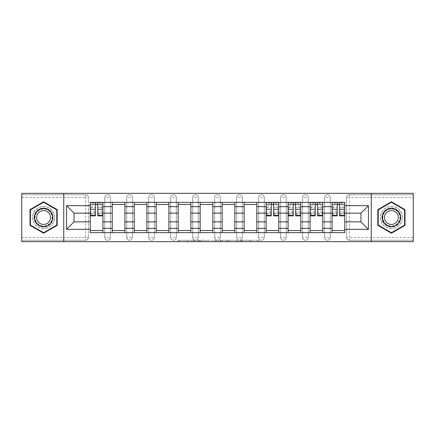 <?xml version="1.0" encoding="UTF-8"?>
<svg xmlns="http://www.w3.org/2000/svg" width="435" height="435" viewBox="0 0 435 435"><rect width="100%" height="100%" fill="white"/><g stroke="black" fill="none" stroke-linecap="round" stroke-linejoin="round"><path stroke-width="0.33" stroke-dasharray="2.17 1.63" d="M194.951 241.67L179.285 241.67L194.951 241.67L194.951 240.261L187.654 240.261L187.654 241.67L187.654 240.261L194.951 240.261L194.951 241.67L194.951 240.261L187.654 240.261L187.654 241.67L187.654 240.261L194.951 240.261L179.285 240.261L194.951 240.261M324.608 197.561A2.817 2.817 0 0 1 327.424 194.739A2.817 2.817 0 0 1 330.241 197.561A2.817 2.817 0 0 0 327.424 194.739A2.817 2.817 0 0 0 324.608 197.561L324.608 237.439A2.817 2.817 0 0 0 327.424 240.261A2.817 2.817 0 0 0 330.241 237.439L330.241 197.561A2.817 2.817 0 0 0 327.424 194.739A2.817 2.817 0 0 0 324.608 197.561L324.608 237.439A2.817 2.817 0 0 0 327.424 240.261A2.817 2.817 0 0 0 330.241 237.439L330.241 197.561L324.608 197.561M302.619 197.561A2.817 2.817 0 0 1 305.441 194.739A2.817 2.817 0 0 1 308.257 197.561A2.817 2.817 0 0 0 305.441 194.739A2.817 2.817 0 0 0 302.619 197.561L302.619 237.439A2.817 2.817 0 0 0 305.441 240.261A2.817 2.817 0 0 0 308.257 237.439L308.257 197.561A2.817 2.817 0 0 0 305.441 194.739A2.817 2.817 0 0 0 302.619 197.561L302.619 237.439A2.817 2.817 0 0 0 305.441 240.261A2.817 2.817 0 0 0 308.257 237.439L308.257 197.561L302.619 197.561M280.635 197.561A2.817 2.817 0 0 1 283.457 194.739A2.817 2.817 0 0 1 286.274 197.561A2.817 2.817 0 0 0 283.457 194.739A2.817 2.817 0 0 0 280.635 197.561L280.635 237.439A2.817 2.817 0 0 0 283.457 240.261A2.817 2.817 0 0 0 286.274 237.439L286.274 197.561A2.817 2.817 0 0 0 283.457 194.739A2.817 2.817 0 0 0 280.635 197.561L280.635 237.439A2.817 2.817 0 0 0 283.457 240.261A2.817 2.817 0 0 0 286.274 237.439L286.274 197.561L280.635 197.561M258.651 197.561A2.817 2.817 0 0 1 261.468 194.739A2.817 2.817 0 0 1 264.29 197.561A2.817 2.817 0 0 0 261.468 194.739A2.817 2.817 0 0 0 258.651 197.561L258.651 237.439A2.817 2.817 0 0 0 261.468 240.261A2.817 2.817 0 0 0 264.29 237.439L264.29 197.561A2.817 2.817 0 0 0 261.468 194.739A2.817 2.817 0 0 0 258.651 197.561L258.651 237.439A2.817 2.817 0 0 0 261.468 240.261A2.817 2.817 0 0 0 264.29 237.439L264.29 197.561L258.651 197.561M236.667 197.561A2.817 2.817 0 0 1 239.484 194.739A2.817 2.817 0 0 1 242.306 197.561A2.817 2.817 0 0 0 239.484 194.739A2.817 2.817 0 0 0 236.667 197.561L236.667 237.439A2.817 2.817 0 0 0 239.484 240.261A2.817 2.817 0 0 0 242.306 237.439L242.306 197.561A2.817 2.817 0 0 0 239.484 194.739A2.817 2.817 0 0 0 236.667 197.561L236.667 237.439A2.817 2.817 0 0 0 239.484 240.261A2.817 2.817 0 0 0 242.306 237.439L242.306 197.561L236.667 197.561M214.683 197.561A2.817 2.817 0 0 1 217.5 194.739A2.817 2.817 0 0 1 220.317 197.561A2.817 2.817 0 0 0 217.5 194.739A2.817 2.817 0 0 0 214.683 197.561L214.683 237.439A2.817 2.817 0 0 0 217.5 240.261A2.817 2.817 0 0 0 220.317 237.439L220.317 197.561A2.817 2.817 0 0 0 217.5 194.739A2.817 2.817 0 0 0 214.683 197.561L214.683 237.439A2.817 2.817 0 0 0 217.5 240.261A2.817 2.817 0 0 0 220.317 237.439L220.317 197.561L214.683 197.561M192.694 197.561A2.817 2.817 0 0 1 195.516 194.739A2.817 2.817 0 0 1 198.333 197.561A2.817 2.817 0 0 0 195.516 194.739A2.817 2.817 0 0 0 192.694 197.561L192.694 237.439A2.817 2.817 0 0 0 195.516 240.261A2.817 2.817 0 0 0 198.333 237.439L198.333 197.561A2.817 2.817 0 0 0 195.516 194.739A2.817 2.817 0 0 0 192.694 197.561L192.694 237.439A2.817 2.817 0 0 0 195.516 240.261A2.817 2.817 0 0 0 198.333 237.439L198.333 197.561L192.694 197.561M170.71 197.561A2.817 2.817 0 0 1 173.532 194.739A2.817 2.817 0 0 1 176.349 197.561A2.817 2.817 0 0 0 173.532 194.739A2.817 2.817 0 0 0 170.71 197.561L170.71 237.439A2.817 2.817 0 0 0 173.532 240.261A2.817 2.817 0 0 0 176.349 237.439L176.349 197.561A2.817 2.817 0 0 0 173.532 194.739A2.817 2.817 0 0 0 170.71 197.561L170.71 237.439A2.817 2.817 0 0 0 173.532 240.261A2.817 2.817 0 0 0 176.349 237.439L176.349 197.561L170.71 197.561M148.726 197.561A2.817 2.817 0 0 1 151.543 194.739A2.817 2.817 0 0 1 154.365 197.561A2.817 2.817 0 0 0 151.543 194.739A2.817 2.817 0 0 0 148.726 197.561L148.726 237.439A2.817 2.817 0 0 0 151.543 240.261A2.817 2.817 0 0 0 154.365 237.439L154.365 197.561A2.817 2.817 0 0 0 151.543 194.739A2.817 2.817 0 0 0 148.726 197.561L148.726 237.439A2.817 2.817 0 0 0 151.543 240.261A2.817 2.817 0 0 0 154.365 237.439L154.365 197.561L148.726 197.561M126.743 197.561A2.817 2.817 0 0 1 129.559 194.739A2.817 2.817 0 0 1 132.381 197.561A2.817 2.817 0 0 0 129.559 194.739A2.817 2.817 0 0 0 126.743 197.561L126.743 237.439A2.817 2.817 0 0 0 129.559 240.261A2.817 2.817 0 0 0 132.381 237.439L132.381 197.561A2.817 2.817 0 0 0 129.559 194.739A2.817 2.817 0 0 0 126.743 197.561L126.743 237.439A2.817 2.817 0 0 0 129.559 240.261A2.817 2.817 0 0 0 132.381 237.439L132.381 197.561L126.743 197.561M104.759 197.561A2.817 2.817 0 0 1 107.575 194.739A2.817 2.817 0 0 1 110.392 197.561A2.817 2.817 0 0 0 107.575 194.739A2.817 2.817 0 0 0 104.759 197.561L104.759 237.439A2.817 2.817 0 0 0 107.575 240.261A2.817 2.817 0 0 0 110.392 237.439L110.392 197.561A2.817 2.817 0 0 0 107.575 194.739A2.817 2.817 0 0 0 104.759 197.561L104.759 237.439A2.817 2.817 0 0 0 107.575 240.261A2.817 2.817 0 0 0 110.392 237.439L110.392 197.561L104.759 197.561M43.592 228.495A10.995 10.995 0 0 1 32.603 217.5A10.995 10.995 0 0 1 43.592 206.505A10.995 10.995 0 0 1 54.587 217.5A10.995 10.995 0 0 1 43.592 228.495A10.995 10.995 0 0 1 32.603 217.5A10.995 10.995 0 0 1 43.592 206.505A10.995 10.995 0 0 1 54.587 217.5A10.995 10.995 0 0 1 43.592 228.495M391.408 228.495A10.995 10.995 0 0 1 380.413 217.5A10.995 10.995 0 0 1 391.408 206.505A10.995 10.995 0 0 1 402.397 217.5A10.995 10.995 0 0 1 391.408 228.495A10.995 10.995 0 0 1 380.413 217.5A10.995 10.995 0 0 1 391.408 206.505A10.995 10.995 0 0 1 402.397 217.5A10.995 10.995 0 0 1 391.408 228.495M257.928 241.67L241.604 241.67L257.928 241.67L257.928 240.261L250.941 240.261L259.309 240.261L259.309 241.67L259.309 240.261L241.604 240.261L259.309 240.261L259.309 241.67L259.309 240.261L257.928 240.261L257.928 241.67M249.559 241.67L242.159 241.67L249.559 241.67L249.559 240.261L250.941 240.261L249.559 240.261L249.559 241.67L249.559 240.261L242.159 240.261L242.159 241.67L242.159 240.261L249.559 240.261L249.559 241.67M240.223 241.67L241.604 241.67L240.223 241.67L240.223 240.261L241.604 240.261L240.223 240.261L240.223 241.67M177.904 241.67L179.285 241.67L177.904 241.67L177.904 240.261L179.285 240.261L177.904 240.261L177.904 241.67M413.25 237.439L349.408 237.439L349.408 240.261L413.25 240.261L413.25 241.67L21.75 241.67L21.75 240.261L85.592 240.261A2.817 2.817 0 0 0 88.408 237.439L88.408 197.561A2.817 2.817 0 0 0 85.592 194.739A2.817 2.817 0 0 1 88.408 197.561A2.817 2.817 0 0 0 85.592 194.739L21.75 194.739L21.75 193.33L413.25 193.33L413.25 194.739L349.408 194.739A2.817 2.817 0 0 0 346.592 197.561L346.592 237.439A2.817 2.817 0 0 0 349.408 240.261A2.817 2.817 0 0 1 346.592 237.439A2.817 2.817 0 0 0 349.408 240.261L413.25 240.261L413.25 194.739L349.408 194.739A2.817 2.817 0 0 0 346.592 197.561L346.592 237.439L349.408 237.439L349.408 197.561L413.25 197.561M216.287 241.67L214.906 241.67L216.287 241.67L216.287 240.261L216.287 241.67M198.583 241.67L214.906 241.67L197.202 241.67L198.583 241.67L198.583 240.261L216.287 240.261L197.202 240.261L197.202 241.67L197.202 240.261L198.583 240.261L198.583 241.67M220.094 241.67L237.798 241.67L218.713 241.67L220.094 241.67L220.094 240.261L237.798 240.261L237.798 241.67L237.798 240.261L229.43 240.261L229.43 241.67M88.408 237.439L88.408 197.561L85.592 197.561L85.592 237.439L21.75 237.439L21.75 240.261L85.592 240.261A2.817 2.817 0 0 0 88.408 237.439A2.817 2.817 0 0 1 85.592 240.261L85.592 237.439L88.408 237.439M21.75 197.561L85.592 197.561L85.592 194.739L21.75 194.739L21.75 237.439M332.074 202.351L344.759 202.351L344.759 204.466L332.074 204.466L332.074 202.351L322.775 202.351L322.775 204.466L310.09 204.466L310.09 202.351L300.786 202.351L300.786 204.466L288.106 204.466L288.106 202.351L278.802 202.351L278.802 204.466L266.122 204.466L266.122 202.351L256.819 202.351L256.819 204.466L244.133 204.466L244.133 202.351L234.835 202.351L234.835 204.466L222.149 204.466L222.149 202.351L212.851 202.351L212.851 204.466L200.165 204.466L200.165 202.351L190.867 202.351L190.867 204.466L178.181 204.466L178.181 202.351L168.878 202.351L168.878 204.466L156.198 204.466L156.198 202.351L146.894 202.351L146.894 204.466L134.214 204.466L134.214 202.351L124.91 202.351L124.91 204.466L112.225 204.466L112.225 202.351L102.926 202.351L102.926 204.466L90.241 204.466L90.241 230.534L102.926 230.534L102.926 204.466M102.926 230.534L102.926 232.649L112.225 232.649L112.225 230.534L124.91 230.534L124.91 204.466M112.225 204.466L112.225 230.534M124.91 230.534L124.91 232.649L134.214 232.649L134.214 230.534L146.894 230.534L146.894 204.466M134.214 204.466L134.214 230.534M146.894 230.534L146.894 232.649L156.198 232.649L156.198 230.534L168.878 230.534L168.878 204.466M156.198 204.466L156.198 230.534M168.878 230.534L168.878 232.649L178.181 232.649L178.181 230.534L190.867 230.534L190.867 204.466M178.181 204.466L178.181 230.534M190.867 230.534L190.867 232.649L200.165 232.649L200.165 230.534L212.851 230.534L212.851 204.466M200.165 204.466L200.165 230.534M212.851 230.534L212.851 232.649L222.149 232.649L222.149 230.534L234.835 230.534L234.835 204.466M222.149 204.466L222.149 230.534M234.835 230.534L234.835 232.649L244.133 232.649L244.133 230.534L256.819 230.534L256.819 204.466M244.133 204.466L244.133 230.534M256.819 230.534L256.819 232.649L266.122 232.649L266.122 230.534L278.802 230.534L278.802 204.466M266.122 204.466L266.122 230.534M278.802 230.534L278.802 232.649L288.106 232.649L288.106 230.534L300.786 230.534L300.786 204.466M288.106 204.466L288.106 230.534M300.786 230.534L300.786 232.649L310.09 232.649L310.09 230.534L322.775 230.534L322.775 204.466M310.09 204.466L310.09 230.534M322.775 230.534L322.775 232.649L332.074 232.649L332.074 230.534L344.759 230.534L344.759 204.466M332.074 204.466L332.074 230.534M322.775 221.866L332.074 221.866M300.786 221.866L310.09 221.866M278.802 221.866L288.106 221.866M256.819 221.866L266.122 221.866M234.835 221.866L244.133 221.866M212.851 221.866L222.149 221.866M190.867 221.866L200.165 221.866M168.878 221.866L178.181 221.866M146.894 221.866L156.198 221.866M124.91 221.866L134.214 221.866M102.926 221.866L112.225 221.866M332.074 213.134L322.775 213.134M310.09 213.134L300.786 213.134M288.106 213.134L278.802 213.134M266.122 213.134L256.819 213.134M244.133 213.134L234.835 213.134M222.149 213.134L212.851 213.134M200.165 213.134L190.867 213.134M178.181 213.134L168.878 213.134M156.198 213.134L146.894 213.134M134.214 213.134L124.91 213.134M112.225 213.134L102.926 213.134M90.241 213.134L74.037 213.134L74.037 221.866L90.241 221.866M63.749 241.67L63.749 193.33M371.251 241.67L371.251 193.33M344.759 221.866L360.963 221.866L360.963 213.134L344.759 213.134M102.926 232.649L90.241 232.649L90.241 230.534M90.241 204.466L90.241 202.351L102.926 202.351M112.225 202.351L124.91 202.351M134.214 202.351L146.894 202.351M156.198 202.351L168.878 202.351M178.181 202.351L190.867 202.351M200.165 202.351L212.851 202.351M222.149 202.351L234.835 202.351M244.133 202.351L256.819 202.351M266.122 202.351L278.802 202.351M288.106 202.351L300.786 202.351M310.09 202.351L322.775 202.351M344.759 230.534L344.759 232.649L332.074 232.649M322.775 232.649L310.09 232.649M300.786 232.649L288.106 232.649M278.802 232.649L266.122 232.649M256.819 232.649L244.133 232.649M234.835 232.649L222.149 232.649M212.851 232.649L200.165 232.649M190.867 232.649L178.181 232.649M168.878 232.649L156.198 232.649M146.894 232.649L134.214 232.649M124.91 232.649L112.225 232.649M90.311 204.466L95.385 204.466M97.783 204.466L102.856 204.466M330.241 237.439A2.817 2.817 0 0 1 327.424 240.261A2.817 2.817 0 0 1 324.608 237.439L330.241 237.439M308.257 237.439A2.817 2.817 0 0 1 305.441 240.261A2.817 2.817 0 0 1 302.619 237.439L308.257 237.439M286.274 237.439A2.817 2.817 0 0 1 283.457 240.261A2.817 2.817 0 0 1 280.635 237.439L286.274 237.439M264.29 237.439A2.817 2.817 0 0 1 261.468 240.261A2.817 2.817 0 0 1 258.651 237.439L264.29 237.439M242.306 237.439A2.817 2.817 0 0 1 239.484 240.261A2.817 2.817 0 0 1 236.667 237.439L242.306 237.439M220.317 237.439A2.817 2.817 0 0 1 217.5 240.261A2.817 2.817 0 0 1 214.683 237.439L220.317 237.439M198.333 237.439A2.817 2.817 0 0 1 195.516 240.261A2.817 2.817 0 0 1 192.694 237.439L198.333 237.439M176.349 237.439A2.817 2.817 0 0 1 173.532 240.261A2.817 2.817 0 0 1 170.71 237.439L176.349 237.439M154.365 237.439A2.817 2.817 0 0 1 151.543 240.261A2.817 2.817 0 0 1 148.726 237.439L154.365 237.439M132.381 237.439A2.817 2.817 0 0 1 129.559 240.261A2.817 2.817 0 0 1 126.743 237.439L132.381 237.439M110.392 237.439A2.817 2.817 0 0 1 107.575 240.261A2.817 2.817 0 0 1 104.759 237.439L110.392 237.439M266.193 204.466L271.266 204.466M273.658 204.466L278.732 204.466M288.177 204.466L293.25 204.466M295.642 204.466L300.721 204.466M310.16 204.466L315.234 204.466M317.632 204.466L322.705 204.466M332.144 204.466L337.217 204.466M339.615 204.466L344.689 204.466M57.192 209.648L43.592 201.796L29.993 209.648L29.993 225.352L43.592 233.203L57.192 225.352L57.192 209.648M405.007 209.648L391.408 201.796L377.808 209.648L377.808 225.352L391.408 233.203L405.007 225.352L405.007 209.648M200.105 241.67L202.112 241.67L200.105 241.67L200.105 240.261L199.138 240.261L199.138 241.67L199.138 240.261L202.112 240.261L200.105 240.261L200.105 241.67M202.112 241.67L206.538 241.67L202.112 241.67L202.112 240.261L206.538 240.261L206.538 241.67L206.538 240.261L202.112 240.261L202.112 241.67M220.094 240.261L228.049 240.261L228.049 241.67L228.049 240.261L226.662 240.261L228.049 240.261L228.049 241.67L228.049 240.261L229.43 240.261M220.648 240.261L220.648 241.67L220.648 240.261M218.713 240.261L218.713 241.67L218.713 240.261M102.856 211.54L97.783 211.54L97.783 204.325L102.856 204.325L102.856 202.492L99.827 202.492L99.827 204.325L102.856 204.325L101.023 204.325L101.023 207.848L102.856 207.848L102.856 204.325L102.856 207.848L101.023 207.848L101.023 204.325L102.856 204.325L102.856 215.88M90.311 214.047L95.385 214.047L95.385 211.54L90.311 211.54L90.311 214.047L90.311 204.325L99.827 204.325L99.827 202.492L90.311 202.492L90.311 207.848L92.144 207.848L92.144 204.325L90.311 204.325L90.311 207.848L92.144 207.848L92.144 204.325L90.311 204.325L95.385 204.325L95.385 202.492M97.783 211.54L97.783 212.682L102.856 212.682M97.783 212.682L97.783 215.88M90.311 207.609L95.385 207.609L95.385 204.325M95.385 207.609L95.385 214.047M95.385 211.54L95.385 215.88M90.311 211.54L90.311 212.682L95.385 212.682M90.311 212.682L90.311 215.88M97.783 204.325L97.783 202.492M93.34 202.492L93.34 204.325L93.34 202.492M35.355 222.258A9.51 9.51 0 0 0 48.35 225.738A9.51 9.51 0 0 0 51.83 212.742A9.51 9.51 0 0 0 38.84 209.262A9.51 9.51 0 0 0 35.355 222.258M51.221 213.096A8.809 8.809 0 0 1 47.997 225.129A8.809 8.809 0 0 1 35.964 221.904A8.809 8.809 0 0 0 47.997 225.129A8.809 8.809 0 0 0 51.221 213.096A8.809 8.809 0 0 0 39.188 209.871A8.809 8.809 0 0 0 35.964 221.904A8.809 8.809 0 0 1 39.188 209.871A8.809 8.809 0 0 1 51.221 213.096A8.809 8.809 0 0 0 39.188 209.871A8.809 8.809 0 0 0 35.964 221.904M37.589 220.969A6.933 6.933 0 0 0 47.062 223.508A6.933 6.933 0 0 0 49.601 214.031A6.933 6.933 0 0 0 40.129 211.492A6.933 6.933 0 0 0 37.589 220.969M34.137 222.959A10.924 10.924 0 0 1 38.133 208.039A10.924 10.924 0 0 1 53.054 212.041A10.924 10.924 0 0 1 49.057 226.961A10.924 10.924 0 0 1 34.137 222.959A10.924 10.924 0 0 1 38.133 208.039A10.924 10.924 0 0 1 53.054 212.041A10.924 10.924 0 0 1 49.057 226.961A10.924 10.924 0 0 1 34.137 222.959M43.592 202.286L56.773 209.893L56.773 225.107L43.592 232.714L30.417 225.107L30.417 209.893L43.592 202.286M383.17 222.258A9.51 9.51 0 0 0 396.16 225.738A9.51 9.51 0 0 0 399.645 212.742A9.51 9.51 0 0 0 386.65 209.262A9.51 9.51 0 0 0 383.17 222.258M399.036 213.096A8.809 8.809 0 0 1 395.812 225.129A8.809 8.809 0 0 1 383.779 221.904A8.809 8.809 0 0 0 395.812 225.129A8.809 8.809 0 0 0 399.036 213.096A8.809 8.809 0 0 0 387.003 209.871A8.809 8.809 0 0 0 383.779 221.904A8.809 8.809 0 0 1 387.003 209.871A8.809 8.809 0 0 1 399.036 213.096A8.809 8.809 0 0 0 387.003 209.871A8.809 8.809 0 0 0 383.779 221.904M385.399 220.969A6.933 6.933 0 0 0 394.871 223.508A6.933 6.933 0 0 0 397.411 214.031A6.933 6.933 0 0 0 387.938 211.492A6.933 6.933 0 0 0 385.399 220.969M381.946 222.959A10.924 10.924 0 0 1 385.943 208.039A10.924 10.924 0 0 1 400.863 212.041A10.924 10.924 0 0 1 396.867 226.961A10.924 10.924 0 0 1 381.946 222.959A10.924 10.924 0 0 1 385.943 208.039A10.924 10.924 0 0 1 400.863 212.041A10.924 10.924 0 0 1 396.867 226.961A10.924 10.924 0 0 1 381.946 222.959M391.408 202.286L404.583 209.893L404.583 225.107L391.408 232.714L378.227 225.107L378.227 209.893L391.408 202.286M278.732 211.54L273.658 211.54L273.658 204.325L278.732 204.325L278.732 202.492L275.703 202.492L275.703 204.325L278.732 204.325L276.899 204.325L276.899 207.848L278.732 207.848L278.732 204.325L278.732 207.848L276.899 207.848L276.899 204.325L278.732 204.325L278.732 215.88M266.193 214.047L271.266 214.047L271.266 211.54L266.193 211.54L266.193 214.047L266.193 204.325L275.703 204.325L275.703 202.492L266.193 202.492L266.193 207.848L268.025 207.848L268.025 204.325L266.193 204.325L266.193 207.848L268.025 207.848L268.025 204.325L266.193 204.325L271.266 204.325L271.266 202.492M273.658 211.54L273.658 212.682L278.732 212.682M273.658 212.682L273.658 215.88M266.193 207.609L271.266 207.609L271.266 204.325M271.266 207.609L271.266 214.047M271.266 211.54L271.266 215.88M266.193 211.54L266.193 212.682L271.266 212.682M266.193 212.682L266.193 215.88M273.658 204.325L273.658 202.492M269.221 202.492L269.221 204.325L269.221 202.492M300.721 211.54L295.642 211.54L295.642 204.325L300.721 204.325L300.721 202.492L297.687 202.492L297.687 204.325L300.721 204.325L298.888 204.325L298.888 207.848L300.721 207.848L300.721 204.325L300.721 207.848L298.888 207.848L298.888 204.325L300.721 204.325L300.721 215.88M288.177 214.047L293.25 214.047L293.25 211.54L288.177 211.54L288.177 214.047L288.177 204.325L297.687 204.325L297.687 202.492L288.177 202.492L288.177 207.848L290.009 207.848L290.009 204.325L288.177 204.325L288.177 207.848L290.009 207.848L290.009 204.325L288.177 204.325L293.25 204.325L293.25 202.492M295.642 211.54L295.642 212.682L300.721 212.682M295.642 212.682L295.642 215.88M288.177 207.609L293.25 207.609L293.25 204.325M293.25 207.609L293.25 214.047M293.25 211.54L293.25 215.88M288.177 211.54L288.177 212.682L293.25 212.682M288.177 212.682L288.177 215.88M295.642 204.325L295.642 202.492M291.205 202.492L291.205 204.325L291.205 202.492M322.705 211.54L317.632 211.54L317.632 204.325L322.705 204.325L322.705 202.492L319.671 202.492L319.671 204.325L322.705 204.325L320.872 204.325L320.872 207.848L322.705 207.848L322.705 204.325L322.705 207.848L320.872 207.848L320.872 204.325L322.705 204.325L322.705 215.88M310.16 214.047L315.234 214.047L315.234 211.54L310.16 211.54L310.16 214.047L310.16 204.325L319.671 204.325L319.671 202.492L310.16 202.492L310.16 207.848L311.993 207.848L311.993 204.325L310.16 204.325L310.16 207.848L311.993 207.848L311.993 204.325L310.16 204.325L315.234 204.325L315.234 202.492M317.632 211.54L317.632 212.682L322.705 212.682M317.632 212.682L317.632 215.88M310.16 207.609L315.234 207.609L315.234 204.325M315.234 207.609L315.234 214.047M315.234 211.54L315.234 215.88M310.16 211.54L310.16 212.682L315.234 212.682M310.16 212.682L310.16 215.88M317.632 204.325L317.632 202.492M313.189 202.492L313.189 204.325L313.189 202.492M344.689 211.54L339.615 211.54L339.615 204.325L344.689 204.325L344.689 202.492L341.66 202.492L341.66 204.325L344.689 204.325L342.856 204.325L342.856 207.848L344.689 207.848L344.689 204.325L344.689 207.848L342.856 207.848L342.856 204.325L344.689 204.325L344.689 215.88M332.144 214.047L337.217 214.047L337.217 211.54L332.144 211.54L332.144 214.047L332.144 204.325L341.66 204.325L341.66 202.492L332.144 202.492L332.144 207.848L333.977 207.848L333.977 204.325L332.144 204.325L332.144 207.848L333.977 207.848L333.977 204.325L332.144 204.325L337.217 204.325L337.217 202.492M339.615 211.54L339.615 212.682L344.689 212.682M339.615 212.682L339.615 215.88M332.144 207.609L337.217 207.609L337.217 204.325M337.217 207.609L337.217 214.047M337.217 211.54L337.217 215.88M332.144 211.54L332.144 212.682L337.217 212.682M332.144 212.682L332.144 215.88M339.615 204.325L339.615 202.492M335.173 202.492L335.173 204.325L335.173 202.492M193.983 240.261L193.983 241.67L193.983 240.261M349.408 194.739A2.817 2.817 0 0 0 346.592 197.561L349.408 197.561L349.408 194.739M192.08 240.261L192.08 241.67L192.08 240.261M179.285 240.261L179.285 241.67L179.285 240.261M214.906 240.261L214.906 241.67L214.906 240.261M236.417 240.261L236.417 241.67L236.417 240.261M226.662 240.261L226.662 241.67L226.662 240.261M222.029 240.261L222.029 241.67L222.029 240.261M250.941 240.261L250.941 241.67L250.941 240.261M241.604 240.261L241.604 241.67L241.604 240.261M100.034 202.492L100.034 204.325M97.783 207.609L102.856 207.609M97.783 213.667L102.856 213.667M90.311 213.667L95.385 213.667M93.128 202.492L93.128 204.325M50.971 213.242A8.521 8.521 0 0 1 47.855 224.879A8.521 8.521 0 0 1 36.214 221.758A8.521 8.521 0 0 1 39.335 210.121A8.521 8.521 0 0 1 50.971 213.242M398.786 213.242A8.521 8.521 0 0 1 395.665 224.879A8.521 8.521 0 0 1 384.029 221.758A8.521 8.521 0 0 1 387.145 210.121A8.521 8.521 0 0 1 398.786 213.242M275.915 202.492L275.915 204.325M273.658 207.609L278.732 207.609M273.658 213.667L278.732 213.667M266.193 213.667L271.266 213.667M269.009 202.492L269.009 204.325M297.899 202.492L297.899 204.325M295.642 207.609L300.721 207.609M295.642 213.667L300.721 213.667M288.177 213.667L293.25 213.667M290.993 202.492L290.993 204.325M319.883 202.492L319.883 204.325M317.632 207.609L322.705 207.609M317.632 213.667L322.705 213.667M310.16 213.667L315.234 213.667M312.977 202.492L312.977 204.325M341.872 202.492L341.872 204.325M339.615 207.609L344.689 207.609M339.615 213.667L344.689 213.667M332.144 213.667L337.217 213.667M334.966 202.492L334.966 204.325M97.783 214.047L102.856 214.047M273.658 214.047L278.732 214.047M295.642 214.047L300.721 214.047M317.632 214.047L322.705 214.047M339.615 214.047L344.689 214.047"/><path stroke-width="0.65" d="M371.251 241.67L413.25 241.67L413.25 193.33L21.75 193.33L21.75 241.67L371.251 241.67L371.251 193.33M112.225 232.649L112.225 206.647L102.926 206.647L102.926 232.649M102.926 206.647L102.926 202.351M112.225 206.647L112.225 202.351M124.91 202.351L124.91 232.649M134.214 232.649L134.214 202.351M146.894 202.351L146.894 232.649M156.198 232.649L156.198 202.351M168.878 202.351L168.878 232.649M178.181 232.649L178.181 202.351M190.867 202.351L190.867 232.649M200.165 232.649L200.165 202.351M212.851 202.351L212.851 232.649M222.149 232.649L222.149 202.351M234.835 202.351L234.835 232.649M244.133 232.649L244.133 202.351M256.819 202.351L256.819 232.649M266.122 232.649L266.122 202.351M278.802 202.351L278.802 232.649M288.106 232.649L288.106 202.351M300.786 202.351L300.786 232.649M310.09 232.649L310.09 202.351M322.775 202.351L322.775 232.649M332.074 232.649L332.074 202.351M332.074 221.866L322.775 221.866M310.09 221.866L300.786 221.866M288.106 221.866L278.802 221.866M266.122 221.866L256.819 221.866M244.133 221.866L234.835 221.866M222.149 221.866L212.851 221.866M200.165 221.866L190.867 221.866M178.181 221.866L168.878 221.866M156.198 221.866L146.894 221.866M134.214 221.866L124.91 221.866M112.225 221.866L102.926 221.866M332.074 213.134L322.775 213.134M310.09 213.134L300.786 213.134M288.106 213.134L278.802 213.134M266.122 213.134L256.819 213.134M244.133 213.134L234.835 213.134M222.149 213.134L212.851 213.134M200.165 213.134L190.867 213.134M178.181 213.134L168.878 213.134M156.198 213.134L146.894 213.134M134.214 213.134L124.91 213.134M112.225 213.134L102.926 213.134M74.037 221.866L90.241 221.866L90.241 213.134L74.037 213.134L74.037 221.866L66.566 229.337L66.566 205.663L90.241 205.663L90.241 213.134M344.759 213.134L344.759 221.866L360.963 221.866L360.963 213.134L344.759 213.134L344.759 202.351L90.241 202.351L90.241 205.663M344.759 205.663L368.434 205.663L368.434 229.337L344.759 229.337L344.759 221.866M90.241 221.866L90.241 232.649L344.759 232.649L344.759 229.337M90.241 229.337L66.566 229.337M63.749 241.67L63.749 193.33M57.192 209.648L43.592 201.796L29.993 209.648L29.993 225.352L43.592 233.203L57.192 225.352L57.192 209.648M405.007 209.648L391.408 201.796L377.808 209.648L377.808 225.352L391.408 233.203L405.007 225.352L405.007 209.648M102.926 230.534L90.241 230.534M95.385 204.466L97.783 204.466M124.91 230.534L112.225 230.534M112.225 204.466L124.91 204.466M146.894 230.534L134.214 230.534M134.214 204.466L146.894 204.466M168.878 230.534L156.198 230.534M156.198 204.466L168.878 204.466M190.867 230.534L178.181 230.534M178.181 204.466L190.867 204.466M212.851 230.534L200.165 230.534M200.165 204.466L212.851 204.466M234.835 230.534L222.149 230.534M222.149 204.466L234.835 204.466M256.819 230.534L244.133 230.534M244.133 204.466L256.819 204.466M278.802 230.534L266.122 230.534M271.266 204.466L273.658 204.466M300.786 230.534L288.106 230.534M293.25 204.466L295.642 204.466M322.775 230.534L310.09 230.534M315.234 204.466L317.632 204.466M344.759 230.534L332.074 230.534M337.217 204.466L339.615 204.466M66.566 205.663L74.037 213.134M360.963 221.866L368.434 229.337M360.963 213.134L368.434 205.663M97.783 215.88L97.783 202.492L102.856 202.492L102.856 215.88L97.783 215.88M95.385 204.325L97.783 204.325M95.385 202.492L90.311 202.492L90.311 215.88L95.385 215.88L95.385 202.492L97.783 202.492M35.659 222.078A9.162 9.162 0 0 0 48.176 225.433A9.162 9.162 0 0 0 51.526 212.922A9.162 9.162 0 0 0 39.014 209.567A9.162 9.162 0 0 0 35.659 222.078M37.589 220.969A6.933 6.933 0 0 0 47.062 223.508A6.933 6.933 0 0 0 49.601 214.031A6.933 6.933 0 0 0 40.129 211.492A6.933 6.933 0 0 0 37.589 220.969M43.592 202.286L56.773 209.893L56.773 225.107L43.592 232.714L30.417 225.107L30.417 209.893L43.592 202.286M383.474 222.078A9.162 9.162 0 0 0 395.986 225.433A9.162 9.162 0 0 0 399.341 212.922A9.162 9.162 0 0 0 386.824 209.567A9.162 9.162 0 0 0 383.474 222.078M385.399 220.969A6.933 6.933 0 0 0 394.871 223.508A6.933 6.933 0 0 0 397.411 214.031A6.933 6.933 0 0 0 387.938 211.492A6.933 6.933 0 0 0 385.399 220.969M391.408 202.286L404.583 209.893L404.583 225.107L391.408 232.714L378.227 225.107L378.227 209.893L391.408 202.286M273.658 215.88L273.658 202.492L278.732 202.492L278.732 215.88L273.658 215.88M271.266 204.325L273.658 204.325M271.266 202.492L266.193 202.492L266.193 215.88L271.266 215.88L271.266 202.492L273.658 202.492M295.642 215.88L295.642 202.492L300.721 202.492L300.721 215.88L295.642 215.88M293.25 204.325L295.642 204.325M293.25 202.492L288.177 202.492L288.177 215.88L293.25 215.88L293.25 202.492L295.642 202.492M317.632 215.88L317.632 202.492L322.705 202.492L322.705 215.88L317.632 215.88M315.234 204.325L317.632 204.325M315.234 202.492L310.16 202.492L310.16 215.88L315.234 215.88L315.234 202.492L317.632 202.492M339.615 215.88L339.615 202.492L344.689 202.492L344.689 215.88L339.615 215.88M337.217 204.325L339.615 204.325M337.217 202.492L332.144 202.492L332.144 215.88L337.217 215.88L337.217 202.492L339.615 202.492M310.09 206.647L300.786 206.647M288.106 206.647L278.802 206.647M266.122 206.647L256.819 206.647M244.133 206.647L234.835 206.647M222.149 206.647L212.851 206.647M200.165 206.647L190.867 206.647M178.181 206.647L168.878 206.647M156.198 206.647L146.894 206.647M134.214 206.647L124.91 206.647M332.074 206.647L322.775 206.647M310.09 228.353L300.786 228.353M288.106 228.353L278.802 228.353M266.122 228.353L256.819 228.353M244.133 228.353L234.835 228.353M222.149 228.353L212.851 228.353M200.165 228.353L190.867 228.353M178.181 228.353L168.878 228.353M156.198 228.353L146.894 228.353M134.214 228.353L124.91 228.353M112.225 228.353L102.926 228.353M332.074 228.353L322.775 228.353M97.783 215.396L102.856 215.396M97.783 209.333L102.856 209.333M90.311 215.396L95.385 215.396M90.311 209.333L95.385 209.333M273.658 215.396L278.732 215.396M273.658 209.333L278.732 209.333M266.193 215.396L271.266 215.396M266.193 209.333L271.266 209.333M295.642 215.396L300.721 215.396M295.642 209.333L300.721 209.333M288.177 215.396L293.25 215.396M288.177 209.333L293.25 209.333M317.632 215.396L322.705 215.396M317.632 209.333L322.705 209.333M310.16 215.396L315.234 215.396M310.16 209.333L315.234 209.333M339.615 215.396L344.689 215.396M339.615 209.333L344.689 209.333M332.144 215.396L337.217 215.396M332.144 209.333L337.217 209.333"/></g></svg>

